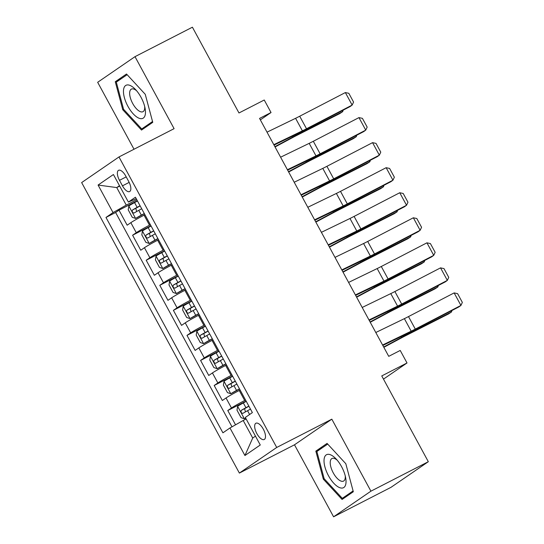 <?xml version="1.0" encoding="UTF-8"?>
<svg xmlns="http://www.w3.org/2000/svg" width="544" height="544" viewBox="0 0 544 544"><rect width="100%" height="100%" fill="white"/><g stroke="black" fill="none" stroke-linecap="round" stroke-linejoin="round"><path stroke-width="0.82" d="M263.31 429.155A9.132 3.89 -117.2 0 0 255.911 423.246A9.132 3.89 -117.2 0 0 256.85 433.588A9.132 3.89 -117.2 0 0 264.248 439.498A9.132 3.89 -117.2 0 0 263.31 429.155M333.588 516.8L390.993 487.336L428.325 461.706L370.92 491.171L331.826 419.172L276.712 447.46L239.38 473.083L294.494 444.802L333.588 516.8L370.92 491.171M276.712 447.46L118.98 156.951L81.648 182.58L239.38 473.083M118.98 156.951L174.094 128.663L135 56.664L97.668 82.294L134.014 149.233M135 56.664L192.406 27.2L238.979 112.975L264.241 100.008L271.041 112.533L259.556 118.422L388.736 356.34L400.221 350.445L407.014 362.97L381.759 375.931L428.325 461.706M144.949 214.73L144.065 215.186A11.41 0.564 151.5 0 0 130.846 222.673L127.16 225.196L119 210.174L137.36 200.75M150.389 224.747L149.505 225.202A11.41 0.564 151.5 0 0 136.279 232.689L132.6 235.219L150.953 225.794M132.6 235.219L140.76 250.24L144.439 247.71A11.41 0.564 151.5 0 1 157.665 240.23L158.542 239.775M172.142 264.819L171.258 265.275A11.41 0.564 151.5 0 0 158.039 272.755L154.353 275.284L146.193 260.256L164.553 250.838M185.742 289.864L184.858 290.319A11.41 0.564 151.5 0 0 171.639 297.799L167.953 300.329L159.793 285.301L178.146 275.883M199.335 314.908L198.458 315.364A11.41 0.564 151.5 0 0 185.232 322.844L181.553 325.373L173.393 310.345L191.746 300.927M212.935 339.952L212.051 340.401A11.41 0.564 151.5 0 0 198.832 347.888L195.146 350.418L186.986 335.39L205.346 325.972M226.535 364.997L225.651 365.446A11.41 0.564 151.5 0 0 212.425 372.932L208.746 375.462L200.586 360.434L218.94 351.016M240.128 390.041L239.244 390.49A11.41 0.564 151.5 0 0 226.025 397.977L222.346 400.506L214.186 385.478L232.54 376.06M119.483 180.329L122.475 185.837A8.847 3.767 -117.2 0 0 129.635 191.556A8.847 3.767 -117.2 0 0 128.731 181.54L125.739 176.032A8.847 3.767 -117.2 0 0 118.572 170.313A8.847 3.767 -117.2 0 0 119.483 180.329L126.194 176.882M119.687 186.068L116.742 187.578L126.262 205.108L113.036 212.595L105.978 217.444L222.918 432.82L229.976 427.972L244.936 455.518L260.27 444.992L245.317 417.445L252.375 412.597L135.436 197.22L128.377 202.069L136.252 198.723M113.036 212.595L98.083 185.048L113.417 174.515L128.377 202.069M245.568 400.058L244.684 400.506L239.244 390.49M231.975 375.013L231.091 375.462L225.651 365.446M218.375 349.969L217.491 350.424L212.051 340.401M204.775 324.924L203.891 325.38L198.458 315.364M191.182 299.88L190.298 300.336L184.858 290.319M177.582 274.836L176.698 275.291L171.258 265.275M163.982 249.791L163.098 250.247L157.665 240.23M119 210.174L115.62 212.493L231.996 426.829M244.684 400.506A11.41 0.564 -28.5 0 0 231.465 407.993L227.78 410.523L235.545 424.816M214.186 385.478L217.865 382.949A11.41 0.564 -28.5 0 1 231.091 375.462M200.586 360.434L204.272 357.904A11.41 0.564 -28.5 0 1 217.491 350.424M186.986 335.39L190.672 332.86A11.41 0.564 -28.5 0 1 203.891 325.38M173.393 310.345L177.072 307.816A11.41 0.564 -28.5 0 1 190.298 300.336M159.793 285.301L163.479 282.778A11.41 0.564 -28.5 0 1 176.698 275.291M146.193 260.256L149.879 257.734A11.41 0.564 -28.5 0 1 163.098 250.247M136.789 199.702L126.262 205.108M383.486 379.12L407.014 362.97M260.345 119.877L271.041 112.533M119.49 185.694L116.742 187.578L98.083 185.048M246.146 418.975L243.202 420.485L252.722 438.015L255.462 436.132M115.62 212.493L105.978 217.444M227.78 410.523L246.14 401.098M229.976 427.972L243.202 420.485M244.936 455.518L252.722 438.015M122.767 109.752L141.508 130.064L152.755 122.346L145.255 94.316L126.507 74.011L115.267 81.729L122.767 109.752L123.61 109.317M331.826 419.172L294.494 444.802M353.314 491.735L345.814 463.712L327.073 443.401L315.833 451.119L323.333 479.148L342.074 499.453L353.314 491.735M121.679 78.431L115.267 81.729M324.176 478.713L323.333 479.148M322.245 447.828L315.833 451.119M267.016 132.158L295.589 118.306A14.266 0.7 151.5 0 0 299.71 116.226L345.352 92.562L352.152 105.08L353.573 102.068L348.813 93.303L345.352 92.562M273.809 144.677L302.389 130.825A14.266 0.7 151.5 0 0 306.51 128.751L352.152 105.08L350.05 106.597L304.409 130.268A21.4 1.054 -28.5 0 1 298.228 133.375L274.04 145.098M137.489 200.994L134.558 202.592A7.562 0.374 -28.5 0 0 128.867 205.918L128.207 209.807L132.287 217.321L135.667 218.436A7.562 0.374 -28.5 0 1 141.352 215.111L144.289 213.513M135.667 218.436L144.371 213.676M275.06 146.968L292.318 137.741A14.266 0.7 -28.5 0 1 296.902 135.347L339.728 113.614L342.659 111.67L299.832 133.409A21.4 1.054 151.5 0 0 292.958 136.993L274.89 146.656M140.073 205.754L137.142 207.346A7.562 0.374 151.5 0 0 132.491 210.011C131.879 211.738 132.423 212.738 134.123 213.017A7.562 0.374 -28.5 0 1 138.768 210.351L141.705 208.753M136.666 211.521L135.796 208.311L140.162 205.911M343.203 110.146L342.659 111.67L342.135 110.704M141.025 97.294A18.544 7.902 -117.2 0 0 135.306 89.311A18.544 7.902 -117.2 0 0 124.154 87.407A18.544 7.902 -117.2 0 0 127.908 106.298A18.544 7.902 -117.2 0 0 140.651 118.653A18.544 7.902 -117.2 0 0 145.098 108.399A18.544 7.902 -117.2 0 0 141.025 97.294M136.646 90.8A12.696 5.413 -117.2 0 0 131.39 89.107A12.696 5.413 -117.2 0 0 132.695 103.489A12.696 5.413 -117.2 0 0 142.984 111.697A12.696 5.413 -117.2 0 0 144.67 106.447M147.227 126.133L141.732 128.955L123.576 109.276L116.307 82.124L127.14 74.691M152.538 121.536L141.732 128.955M330.657 454.845A18.544 7.902 -117.2 0 0 324.931 466.956A18.544 7.902 -117.2 0 0 339.408 487.54A18.544 7.902 -117.2 0 0 345.664 477.795A18.544 7.902 -117.2 0 0 335.872 458.708A18.544 7.902 -117.2 0 0 330.657 454.845M337.205 460.197A12.696 5.413 -117.2 0 0 334.757 458.606A12.696 5.413 -117.2 0 0 331.956 458.504A12.696 5.413 -117.2 0 0 331.724 469.574A12.696 5.413 -117.2 0 0 340.748 480.991A12.696 5.413 -117.2 0 0 343.55 481.093A12.696 5.413 -117.2 0 0 345.236 475.844M353.104 490.933L342.298 498.352L324.142 478.672L316.873 451.52L327.699 444.081M347.793 495.53L342.298 498.352M280.609 157.196L309.189 143.351A14.266 0.7 151.5 0 0 313.31 141.27L358.952 117.606L365.752 130.125L367.173 127.112L362.413 118.347L358.952 117.606M287.409 169.721L315.989 155.87A14.266 0.7 151.5 0 0 320.11 153.796L365.752 130.125L363.65 131.641L318.009 155.312A21.4 1.054 -28.5 0 1 311.828 158.42L287.64 170.143M294.209 182.24L322.789 168.388A14.266 0.7 151.5 0 0 326.91 166.314L372.552 142.65L379.345 155.169L380.773 152.157L376.013 143.392L372.552 142.65M301.009 194.766L329.589 180.914A14.266 0.7 151.5 0 0 333.71 178.84L379.345 155.169L377.244 156.686L331.609 180.35A21.4 1.054 -28.5 0 1 325.421 183.464L301.24 195.187M307.809 207.284L336.382 193.433A14.266 0.7 151.5 0 0 340.503 191.359L386.145 167.695L392.945 180.214L394.366 177.201L389.606 168.436L386.145 167.695M314.602 219.81L343.182 205.958A14.266 0.7 151.5 0 0 347.303 203.884L392.945 180.214L390.844 181.73L345.202 205.394A21.4 1.054 -28.5 0 1 339.021 208.508L314.833 220.232M321.402 232.329L349.982 218.477A14.266 0.7 151.5 0 0 354.103 216.403L399.745 192.739L406.545 205.258L407.966 202.239L403.206 193.474L399.745 192.739M328.202 244.854L356.782 231.003A14.266 0.7 151.5 0 0 360.903 228.929L406.545 205.258L404.444 206.774L358.802 230.438A21.4 1.054 -28.5 0 1 352.621 233.553L328.433 245.276M151.082 226.039L148.152 227.637A7.562 0.374 -28.5 0 0 142.467 230.962L141.807 234.852L145.88 242.359L149.26 243.481A7.562 0.374 -28.5 0 1 154.952 240.156L157.882 238.558M149.26 243.481L157.971 238.721M288.653 172.013L305.918 162.785A14.266 0.7 -28.5 0 1 310.495 160.392L353.328 138.652L356.259 136.714L313.426 158.454A21.4 1.054 151.5 0 0 306.558 162.037L288.483 171.7M153.666 230.792L150.736 232.39A7.562 0.374 151.5 0 0 146.084 235.056C145.479 236.776 146.023 237.782 147.716 238.054A7.562 0.374 -28.5 0 1 152.368 235.396L155.298 233.798M150.266 236.565L149.389 233.356L153.755 230.955M356.803 135.191L356.259 136.714L355.728 135.748M164.682 251.083L161.752 252.674A7.562 0.374 -28.5 0 0 156.06 256L155.4 259.889L159.48 267.403L162.86 268.525A7.562 0.374 -28.5 0 1 168.552 265.2L171.482 263.602M162.86 268.525L171.571 263.765M302.253 197.057L319.512 187.83A14.266 0.7 -28.5 0 1 324.095 185.436L366.928 163.696L369.852 161.758L327.026 183.498A21.4 1.054 151.5 0 0 320.151 187.082L302.083 196.744M167.266 255.836L164.336 257.434A7.562 0.374 151.5 0 0 159.684 260.093C159.072 261.82 159.616 262.827 161.316 263.099A7.562 0.374 -28.5 0 1 165.968 260.44L168.898 258.842M163.86 261.61L162.989 258.4L167.355 256M370.396 160.235L369.852 161.758L369.328 160.793M178.282 276.121L175.352 277.719A7.562 0.374 -28.5 0 0 169.66 281.044L169 284.934L173.08 292.448L176.46 293.57A7.562 0.374 -28.5 0 1 182.145 290.244L185.082 288.646M176.46 293.57L185.164 288.81M315.853 222.102L333.112 212.874A14.266 0.7 -28.5 0 1 337.695 210.48L380.521 188.741L383.452 186.803L340.626 208.542A21.4 1.054 151.5 0 0 333.751 212.126L315.683 221.789M180.866 280.881L177.929 282.479A7.562 0.374 151.5 0 0 173.284 285.138C172.672 286.865 173.216 287.871 174.916 288.143A7.562 0.374 -28.5 0 1 179.561 285.484L182.498 283.886M177.46 286.654L176.589 283.444L180.955 281.044M383.996 185.28L383.452 186.803L382.928 185.837M191.876 301.165L188.945 302.763A7.562 0.374 -28.5 0 0 183.253 306.088L182.6 309.978L186.674 317.492L190.053 318.614A7.562 0.374 -28.5 0 1 195.745 315.289L198.676 313.691M190.053 318.614L198.764 313.847M329.446 247.146L346.712 237.912A14.266 0.7 -28.5 0 1 351.288 235.525L394.121 213.785L397.052 211.847L354.219 233.587A21.4 1.054 151.5 0 0 347.351 237.17L329.276 246.833M194.46 305.925L191.529 307.523A7.562 0.374 151.5 0 0 186.878 310.182C186.272 311.909 186.816 312.916 188.51 313.188A7.562 0.374 -28.5 0 1 193.161 310.529L196.092 308.931M191.06 311.698L190.182 308.489L194.548 306.088M397.596 210.324L397.052 211.847L396.522 210.882M335.002 257.373L363.582 243.522A14.266 0.7 151.5 0 0 367.703 241.448L413.345 217.784L420.138 230.302L421.566 227.283L416.806 218.518L413.345 217.784M341.802 269.899L370.382 256.047A14.266 0.7 151.5 0 0 374.503 253.966L420.138 230.302L418.037 231.819L372.402 255.483A21.4 1.054 -28.5 0 1 366.214 258.597L342.033 270.32M205.476 326.21L202.545 327.808A7.562 0.374 -28.5 0 0 196.853 331.133L196.194 335.022L200.274 342.536L203.653 343.658A7.562 0.374 -28.5 0 1 209.345 340.333L212.276 338.735M203.653 343.658L212.364 338.892M343.046 272.19L360.305 262.956A14.266 0.7 -28.5 0 1 364.888 260.569L407.714 238.83L410.645 236.892L367.819 258.631A21.4 1.054 151.5 0 0 360.944 262.215L342.876 271.878M208.06 330.97L205.129 332.568A7.562 0.374 151.5 0 0 200.478 335.226C199.866 336.954 200.41 337.953 202.11 338.232A7.562 0.374 -28.5 0 1 206.761 335.573L209.692 333.975M204.653 336.743L203.782 333.533L208.148 331.133M411.189 235.368L410.645 236.892L410.122 235.919M348.602 282.418L377.176 268.566A14.266 0.7 151.5 0 0 381.296 266.492L426.938 242.821L433.738 255.347L435.159 252.328L430.399 243.562L426.938 242.821M355.395 294.936L383.976 281.092A14.266 0.7 151.5 0 0 388.096 279.011L433.738 255.347L431.637 256.863L385.995 280.527A21.4 1.054 -28.5 0 1 379.814 283.642L355.626 295.365M219.076 351.254L216.145 352.852A7.562 0.374 -28.5 0 0 210.453 356.177L209.794 360.067L213.874 367.581L217.253 368.696A7.562 0.374 -28.5 0 1 222.938 365.371L225.876 363.78M217.253 368.696L225.957 363.936M356.64 297.235L373.905 288A14.266 0.7 -28.5 0 1 378.488 285.614L421.314 263.874L424.245 261.936L381.419 283.669A21.4 1.054 151.5 0 0 374.544 287.259L356.476 296.922M221.66 356.014L218.722 357.612A7.562 0.374 151.5 0 0 214.078 360.271C213.466 361.998 214.01 362.998 215.71 363.276A7.562 0.374 -28.5 0 1 220.354 360.618L223.292 359.02M218.253 361.787L217.382 358.578L221.748 356.177M424.789 260.413L424.245 261.936L423.722 260.964M362.195 307.462L390.776 293.61A14.266 0.7 151.5 0 0 394.896 291.536L440.538 267.866L447.338 280.391L448.759 277.372L443.999 268.607L440.538 267.866M368.995 319.981L397.576 306.129A14.266 0.7 151.5 0 0 401.696 304.055L447.338 280.391L445.237 281.908L399.595 305.572A21.4 1.054 -28.5 0 1 393.414 308.686L369.226 320.409M232.669 376.298L229.738 377.896A7.562 0.374 -28.5 0 0 224.046 381.222L223.387 385.111L227.467 392.625L230.846 393.74A7.562 0.374 -28.5 0 1 236.538 390.415L239.469 388.824M230.846 393.74L239.557 388.98M370.24 322.279L387.505 313.045A14.266 0.7 -28.5 0 1 392.081 310.658L434.914 288.918L437.845 286.98L395.012 308.713A21.4 1.054 151.5 0 0 388.144 312.304L370.07 321.966M235.253 381.058L232.322 382.656A7.562 0.374 151.5 0 0 227.671 385.315C227.066 387.042 227.603 388.042 229.303 388.321A7.562 0.374 -28.5 0 1 233.954 385.662L236.885 384.064M231.853 386.825L230.976 383.622L235.341 381.222M438.389 285.457L437.845 286.98L437.315 286.008M375.795 332.506L404.376 318.655A14.266 0.7 151.5 0 0 408.496 316.581L454.138 292.91L460.931 305.436L462.352 302.416L457.599 293.651L454.138 292.91M382.595 345.025L411.176 331.174A14.266 0.7 151.5 0 0 415.296 329.1L460.931 305.436L458.83 306.945L413.188 330.616A21.4 1.054 -28.5 0 1 407.007 333.73L382.82 345.447M246.269 401.343L243.338 402.941A7.562 0.374 -28.5 0 0 237.646 406.266L236.987 410.156L241.067 417.67L244.446 418.785A7.562 0.374 -28.5 0 1 245.636 418.03M244.446 418.785L245.698 418.146M383.84 347.317L401.098 338.089A14.266 0.7 -28.5 0 1 405.681 335.696L448.508 313.963L451.438 312.025L408.612 333.758A21.4 1.054 151.5 0 0 401.737 337.348L383.67 347.011M248.853 406.103L245.922 407.701A7.562 0.374 151.5 0 0 241.271 410.36C240.659 412.087 241.203 413.086 242.903 413.365A7.562 0.374 -28.5 0 1 247.554 410.706L250.485 409.108M245.446 411.869L244.576 408.66L248.941 406.259M451.982 310.502L451.438 312.025L450.915 311.052M149.505 225.202L144.065 215.186M136.279 232.689L130.846 222.673M231.465 407.993L226.025 397.977M217.865 382.949L212.425 372.932M204.272 357.904L198.832 347.888M190.672 332.86L185.232 322.844M177.072 307.816L171.639 297.799M163.479 282.778L158.039 272.755M149.879 257.734L144.439 247.71M129.166 182.396L122.475 185.837M295.589 118.306L302.389 130.825M299.71 116.226L306.51 128.751M128.846 206.013L135.578 218.409M138.768 210.351L141.352 215.111M134.558 202.592L137.142 207.346M299.832 133.409L299.479 132.763M292.958 136.993L292.502 136.156M135.796 208.311L132.491 210.011M309.189 143.351L315.989 155.87M313.31 141.27L320.11 153.796M322.789 168.388L329.589 180.914M326.91 166.314L333.71 178.84M336.382 193.433L343.182 205.958M340.503 191.359L347.303 203.884M349.982 218.477L356.782 231.003M354.103 216.403L360.903 228.929M142.446 231.057L149.178 243.454M152.368 235.396L154.952 240.156M148.152 227.637L150.736 232.39M313.426 158.454L313.079 157.808M306.558 162.037L306.102 161.201M149.389 233.356L146.084 235.056M156.046 256.102L162.772 268.498M165.968 260.44L168.552 265.2M161.752 252.674L164.336 257.434M327.026 183.498L326.679 182.852M320.151 187.082L319.695 186.238M162.989 258.4L159.684 260.093M169.64 281.146L176.372 293.542M179.561 285.484L182.145 290.244M175.352 277.719L177.929 282.479M340.626 208.542L340.272 207.896M333.751 212.126L333.295 211.283M176.589 283.444L173.284 285.138M183.24 306.19L189.972 318.587M193.161 310.529L195.745 315.289M188.945 302.763L191.529 307.523M354.219 233.587L353.872 232.941M347.351 237.17L346.895 236.327M190.182 308.489L186.878 310.182M363.582 243.522L370.382 256.047M367.703 241.448L374.503 253.966M196.84 331.235L203.565 343.631M206.761 335.573L209.345 340.333M202.545 327.808L205.129 332.568M367.819 258.631L367.472 257.985M360.944 262.215L360.488 261.372M203.782 333.533L200.478 335.226M377.176 268.566L383.976 281.092M381.296 266.492L388.096 279.011M210.433 356.272L217.165 368.669M220.354 360.618L222.938 365.371M216.145 352.852L218.722 357.612M381.419 283.669L381.065 283.03M374.544 287.259L374.088 286.416M217.382 358.578L214.078 360.271M390.776 293.61L397.576 306.129M394.896 291.536L401.696 304.055M224.033 381.317L230.765 393.713M233.954 385.662L236.538 390.415M229.738 377.896L232.322 382.656M395.012 308.713L394.665 308.074M388.144 312.304L387.682 311.46M230.976 383.622L227.671 385.315M404.376 318.655L411.176 331.174M408.496 316.581L415.296 329.1M237.633 406.361L244.358 418.758M247.554 410.706L249.608 414.494M243.338 402.941L245.922 407.701M408.612 333.758L408.265 333.118M401.737 337.348L401.282 336.505M244.576 408.66L241.271 410.36"/></g></svg>
